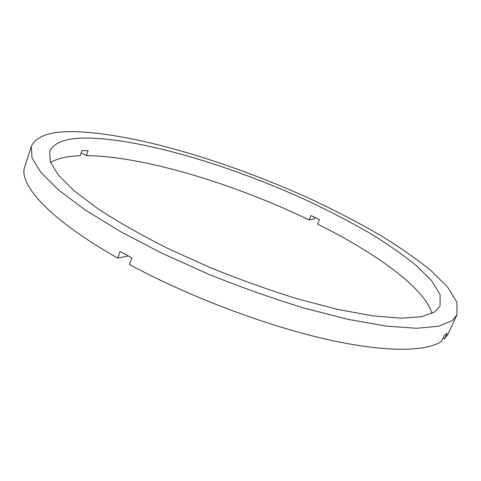 <?xml version="1.0" encoding="UTF-8"?>
<svg xmlns="http://www.w3.org/2000/svg" width="481" height="481" viewBox="0 0 481 481"><rect width="100%" height="100%" fill="white"/><g stroke="black" fill="none" stroke-linecap="round" stroke-linejoin="round"><path stroke-width="0.72" d="M81.133 152.934L86.388 155.622C143.777 156.187 234.8 184.073 309.163 219.949L310.985 215.542L319.402 219.649L317.568 224.068C375.475 252.862 424.843 288.101 431.98 313.51M86.388 155.622L88.095 150.643L84.957 150.637L81.902 150.691L80.183 155.718C67.256 156.151 57.377 158.405 50.547 162.488M89.262 138.077C144.961 139.556 234.013 166.739 309.271 201.527C330.639 211.694 350.739 222.198 369.57 233.032C387.445 243.957 403 254.774 416.239 265.476L431.667 280.784L440.085 294.582L440.115 306.024L434.956 311.808L421.717 316.708L400.823 318.194L372.48 315.819L337.476 309.337L297.27 298.803C268.494 289.887 239.37 279.449 209.896 267.484L167.797 248.436C141.444 235.149 118.332 222.054 98.461 209.139L74.381 191.041L58.339 175.09L50.295 161.808L49.741 151.467C53.896 142.063 67.069 137.602 89.262 138.077M443.121 338.113L444.552 338.846L447.132 333.321L444.288 335.618L441.678 341.209C426.34 351.99 384.644 352.735 323.857 338.696C263.155 324.639 187.404 295.821 129.437 264.538L131.878 257.894L120.118 251.449L117.713 258.069C48.84 219.204 17.953 183.868 24.814 166.402L31.349 146.452C36.141 135.792 51.226 130.88 76.605 131.716C138.426 134.025 234.133 163.576 315.097 201.082C338.101 212.061 359.782 223.412 380.14 235.143C399.489 246.981 416.384 258.742 430.814 270.406L447.697 287.163L456.95 302.339L456.95 314.965L452.32 320.532L438.666 326.25L416.594 328.295L386.207 326.124L348.28 319.414L304.365 308.165C272.787 298.527 240.716 287.151 208.165 274.044L161.616 253.096L119.829 231.247L84.963 209.788L58.423 189.863L40.795 172.33L31.98 157.768L31.349 146.452M117.713 258.069L128.289 255.964M456.95 314.965L448.058 333.976L444.552 338.846M309.163 219.949L314.279 218.933L314.899 217.436"/></g></svg>
